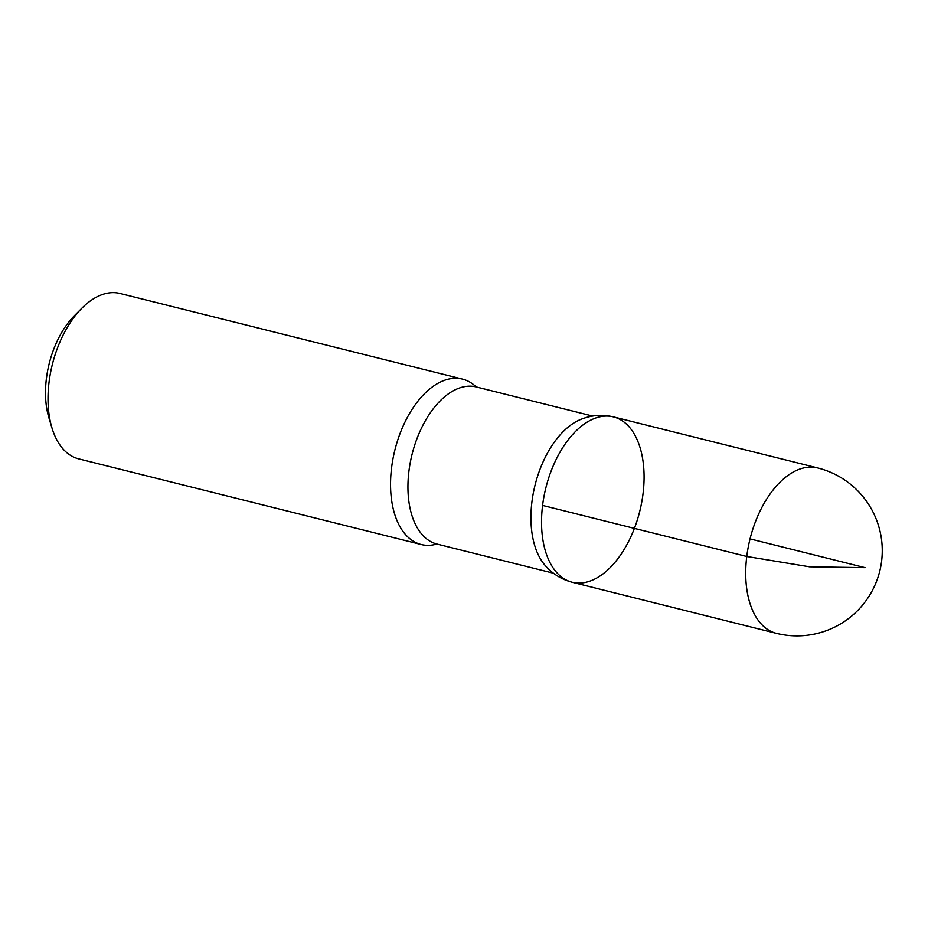 <?xml version="1.0" encoding="UTF-8"?>
<svg xmlns="http://www.w3.org/2000/svg" width="928" height="928" viewBox="0 0 928 928"><rect width="100%" height="100%" fill="white"/><g stroke="black" fill="none" stroke-linecap="round" stroke-linejoin="round"><path stroke-width="1.39" d="M476.145 386.918A85.237 48.407 104 0 0 462.527 379.123L120.002 293.468A85.237 48.407 104 0 0 81.896 308.189L74.298 315.833A72.454 41.145 104 0 0 46.4 378.578A72.454 41.145 104 0 0 48.848 417.6L51.956 427.924A85.237 48.407 104 0 0 78.636 458.85L421.161 544.516A85.237 48.407 104 0 0 436.844 544.052M81.896 308.189A85.237 48.407 104 0 0 49.068 382.011A85.237 48.407 104 0 0 51.956 427.924M613.478 416.904C602.318 414.282 591.449 415.118 580.858 419.386A80.98 45.982 104 0 0 531.93 501.839A80.98 45.982 104 0 0 544.527 564.688C551.847 573.446 561.046 579.292 572.135 582.239A85.214 48.395 104 0 0 639.752 511.316A85.214 48.395 104 0 0 613.478 416.904A85.214 48.395 104 0 0 542.578 505.424A85.214 48.395 104 0 0 572.135 582.239A85.214 48.395 -76 0 1 542.578 505.424A85.214 48.395 -76 0 1 613.478 416.904L817.696 467.944A85.237 48.407 104 0 0 746.762 556.487A85.237 48.407 104 0 0 776.33 633.337L776.33 633.337A85.237 85.237 0 0 0 881.6 561.173A85.237 85.237 0 0 0 817.696 467.944M462.527 379.123A85.237 48.407 104 0 0 391.593 467.666A85.237 48.407 104 0 0 421.161 544.516M750.056 538.901L865.082 567.658L809.61 566.811L746.762 556.487L542.578 505.424M475.878 386.814L476.319 386.964A80.98 45.982 104 0 0 408.935 471.088A80.98 45.982 104 0 0 437.03 544.086L553.401 573.191M476.319 386.964L592.69 416.069M572.135 582.239L776.33 633.337"/></g></svg>
